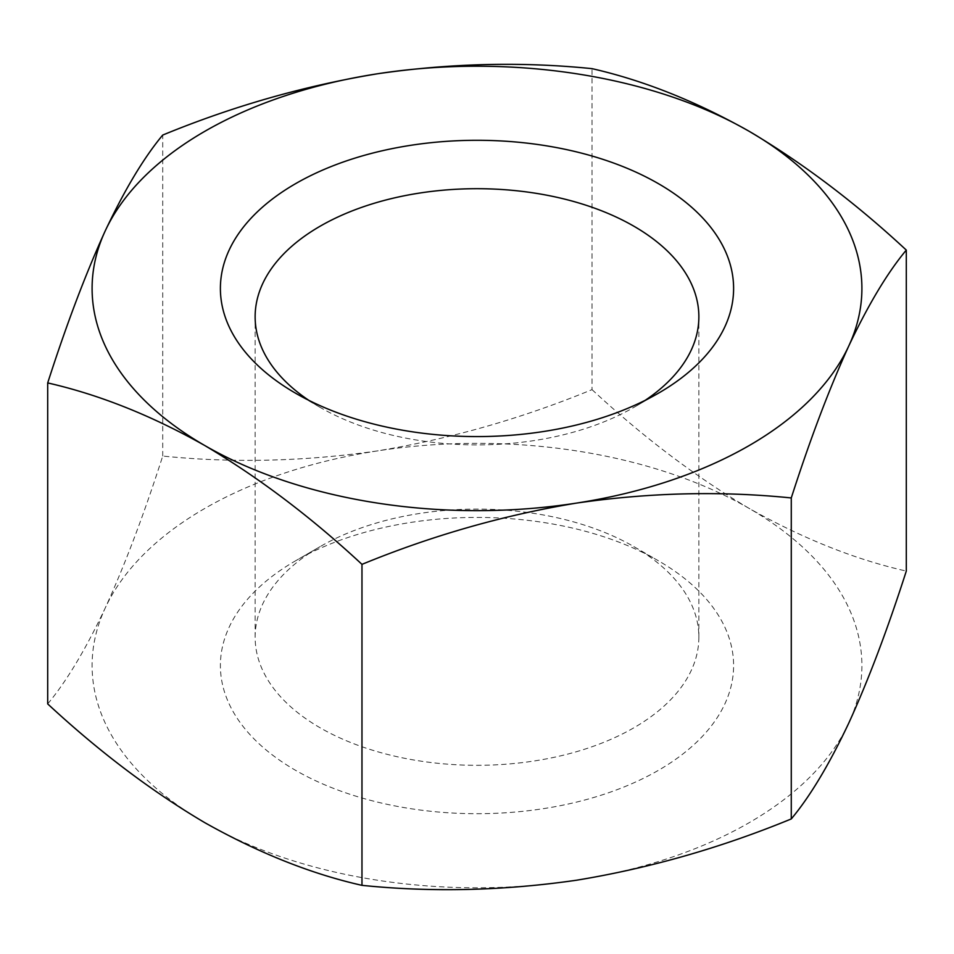 <?xml version="1.0" encoding="UTF-8"?>
<svg xmlns="http://www.w3.org/2000/svg" width="954" height="954" viewBox="0 0 954 954"><rect width="100%" height="100%" fill="white"/><g stroke="black" fill="none" stroke-linecap="round" stroke-linejoin="round"><path stroke-width="0.72" stroke-dasharray="4.77 3.58" d="M633.885 546.63L633.885 546.63A221.865 128.098 180 0 1 698.865 637.2A221.865 128.098 180 0 1 633.885 727.783A221.865 128.098 180 0 1 320.115 727.783A221.865 128.098 180 0 1 255.135 637.2A221.865 128.098 180 0 1 320.115 546.63L295.561 560.809A256.602 148.144 180 0 1 658.451 560.809A256.602 148.144 180 0 1 658.439 770.319A256.602 148.144 180 0 1 295.561 770.319A256.602 148.144 180 0 1 295.549 560.809A256.602 148.144 180 0 1 295.561 560.809L320.115 546.63A221.865 128.098 180 0 1 633.885 546.63L658.451 560.809M47.7 703.909C66.482 681.418 85.645 649.471 105.214 608.044A384.903 222.222 180 0 1 204.836 508.422A384.903 222.222 180 0 1 377.379 450.908C450.562 438.84 522.112 418.412 592.029 389.637L592.029 68.652M592.029 389.637C643.568 437.409 695.943 477 749.164 508.422A384.903 222.222 180 0 1 848.786 723.072A384.903 222.222 180 0 1 576.621 880.208A384.903 222.222 180 0 1 204.836 822.694A384.903 222.222 180 0 1 105.214 608.044C124.831 565.042 143.994 514.373 162.729 456.048C232.812 463.191 304.362 461.474 377.379 450.908A384.903 222.222 180 0 1 749.164 508.422C803.029 538.712 855.404 559.593 906.3 571.076M645.274 400.275A221.865 128.098 180 0 1 633.885 407.37L658.439 393.191L633.885 407.37A221.865 128.098 180 0 1 320.115 407.37L320.115 407.37A221.865 128.098 180 0 1 308.726 400.275M162.729 456.048L162.729 135.063M255.135 637.2L255.135 316.8M698.865 637.2L698.865 316.8M320.115 407.37L295.549 393.191"/><path stroke-width="1.43" d="M308.726 400.275A221.865 128.098 180 0 1 255.135 316.8A221.865 128.098 180 0 1 320.115 226.217A221.865 128.098 180 0 1 633.885 226.217A221.865 128.098 180 0 1 698.865 316.8A221.865 128.098 180 0 1 645.274 400.275M295.561 183.681A256.602 148.144 180 0 1 658.439 183.681A256.602 148.144 180 0 1 658.451 393.191A256.602 148.144 180 0 1 658.439 393.191A256.602 148.144 180 0 1 295.549 393.191A256.602 148.144 180 0 1 295.561 183.681M361.971 564.363C311.076 517.08 258.701 477.489 204.836 445.566A384.903 222.222 180 0 1 105.214 230.916A384.903 222.222 180 0 1 377.379 73.792A384.903 222.222 180 0 1 749.164 131.306A384.903 222.222 180 0 1 848.786 345.956A384.903 222.222 180 0 1 749.164 445.566A384.903 222.222 180 0 1 576.621 503.08C649.805 492.514 721.355 490.809 791.271 497.952C810.053 439.508 829.217 388.838 848.786 345.956C868.39 304.457 887.566 272.498 906.3 250.091C855.404 202.82 803.029 163.217 749.164 131.306C695.943 101.279 643.568 80.398 592.029 68.652C521.945 61.509 450.395 63.226 377.379 73.792C304.195 85.86 232.645 106.288 162.729 135.063C143.947 157.553 124.783 189.5 105.214 230.916C85.61 273.929 66.434 324.598 47.7 382.924L47.7 703.909C99.24 751.669 151.614 791.271 204.836 822.694C258.701 852.971 311.076 873.864 361.971 885.348L361.971 564.363C432.055 535.54 503.605 515.112 576.621 503.08A384.903 222.222 180 0 1 204.836 445.566C151.614 415.539 99.24 394.658 47.7 382.924M906.3 250.091L906.3 571.076C887.518 629.521 868.355 680.19 848.786 723.072C829.169 764.571 810.006 796.53 791.271 818.937L791.271 497.952M791.271 818.937C721.188 847.76 649.638 868.176 576.621 880.208C503.438 890.774 431.888 892.491 361.971 885.348"/></g></svg>
